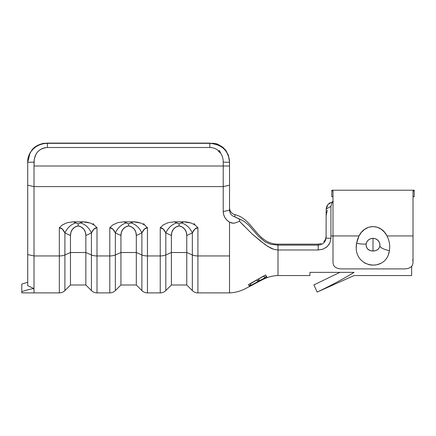 <?xml version="1.0" encoding="UTF-8"?>
<svg xmlns="http://www.w3.org/2000/svg" width="436" height="436" viewBox="0 0 436 436"><rect width="100%" height="100%" fill="white"/><g stroke="black" fill="none" stroke-linecap="round" stroke-linejoin="round"><path stroke-width="0.65" d="M42.079 143.673L47.42 143.106L213.607 143.324L217.253 143.973L209.82 143.34L213.771 143.706L217.575 144.79L221.03 146.545L224.033 148.932L226.437 151.832L228.17 155.129L229.194 158.693L229.532 162.366L229.532 185.224L223.221 186.597L229.532 185.224L229.532 166.002L223.221 166.002L223.221 186.597L223.221 166.002L34.019 166.002L34.019 186.597L223.221 186.597L223.221 211.542L223.646 214.643L224.9 217.564L226.905 220.126L229.532 222.164L229.532 292.894L229.532 255.948L197.911 255.948L197.911 227.706L194.892 229.064L192.336 232.938L186.761 235.527L186.761 252.515L171.392 252.515L171.392 285.008L171.392 235.527L171.898 232.066L173.403 229.216L175.833 227.118L179.076 225.853L182.319 227.118L184.75 229.216L186.254 232.066L186.761 235.527L186.761 252.515L171.392 252.515L165.816 254.946L165.816 232.938L171.392 235.527L171.392 252.515L165.816 254.946L165.816 290.583L165.816 232.938L163.255 229.064L160.241 227.706L160.241 255.948L147.455 255.948L147.455 227.706L144.441 229.064L141.88 232.938L136.31 235.527L136.31 252.515L120.936 252.515L120.936 285.008L120.936 235.527L121.442 232.066L122.947 229.216L125.377 227.118L128.62 225.853L131.868 227.118L134.293 229.216L135.798 232.066L136.31 235.527L136.31 252.515L120.936 252.515L115.36 254.946L115.36 232.938L120.936 235.527L120.936 252.515L115.36 254.946L115.36 290.583L115.36 232.938L112.804 229.064L109.785 227.706L109.785 255.948L97.005 255.948L97.005 227.706L93.985 229.064L91.429 232.938L85.854 235.527L85.854 252.515L70.479 252.515L70.479 285.008L70.479 235.527L70.992 232.066L72.49 229.216L74.921 227.118L78.169 225.853L81.412 227.118L83.843 229.216L85.347 232.066L85.854 235.527L85.854 252.515L70.479 252.515L64.904 254.946L64.904 232.938L70.479 235.527L70.479 252.515L64.904 254.946L64.904 290.583L64.904 232.938L62.348 229.064L59.334 227.706L59.334 255.948L34.019 255.948L34.019 186.597L223.221 186.597L223.221 211.542C223.412 216.054 225.51 219.597 229.532 222.164L229.532 255.948L197.911 255.948L197.911 292.894L197.911 255.948A7.886 3.433 180 0 1 192.336 254.946L192.336 232.938L192.336 254.946L186.761 252.515L192.336 254.946L192.336 290.583L192.336 254.946A7.886 3.433 -0 0 0 197.911 255.948L197.911 227.706C195.748 227.783 193.889 229.527 192.336 232.938L186.761 235.527C186.739 232.966 186.068 230.862 184.75 229.216C183.414 227.543 181.523 226.426 179.076 225.853C176.624 226.426 174.732 227.543 173.403 229.216C172.084 230.862 171.413 232.966 171.392 235.527L165.816 232.938C164.263 229.527 162.405 227.783 160.241 227.706L160.241 255.948L147.455 255.948L147.455 292.894L147.455 255.948A7.886 3.433 180 0 1 141.88 254.946L141.88 232.938L141.88 254.946L136.31 252.515L141.88 254.946L141.88 290.583L141.88 254.946A7.886 3.433 -0 0 0 147.455 255.948L147.455 227.706C145.292 227.783 143.433 229.527 141.88 232.938L136.31 235.527C136.283 232.966 135.612 230.862 134.293 229.216C132.964 227.543 131.073 226.426 128.62 225.853C126.173 226.426 124.282 227.543 122.947 229.216C121.633 230.862 120.957 232.966 120.936 235.527L115.36 232.938C113.807 229.527 111.948 227.783 109.785 227.706L109.785 255.948L97.005 255.948L97.005 292.894L97.005 255.948A7.886 3.433 180 0 1 91.429 254.946L91.429 232.938L91.429 254.946L85.854 252.515L91.429 254.946L91.429 290.583L91.429 254.946A7.886 3.433 -0 0 0 97.005 255.948L97.005 227.706C94.841 227.783 92.982 229.527 91.429 232.938L85.854 235.527C85.827 232.966 85.156 230.862 83.843 229.216C82.508 227.543 80.616 226.426 78.169 225.853C75.717 226.426 73.826 227.543 72.49 229.216C71.177 230.862 70.507 232.966 70.479 235.527L64.904 232.938C63.351 229.527 61.492 227.783 59.334 227.706L59.334 255.948L34.019 255.948L34.019 292.894L34.019 255.948L27.713 254.575L27.713 285.667L30.863 287.171L27.713 285.667L27.713 185.224L27.713 254.575L34.019 255.948L34.019 166.002L223.221 166.002L223.221 162.105C223.227 158.769 222.371 155.794 220.643 153.178L218.48 151.319L218.796 151.014C216.251 148.714 213.259 147.542 209.82 147.499L47.42 147.499L44.717 147.777L42.139 148.589L39.78 149.924L37.747 151.723L36.112 153.946L34.242 159.238L34.019 166.002L34.019 162.105L27.713 162.366L27.713 185.224L34.019 186.597L27.713 185.224L27.713 162.366L28.046 158.704L29.07 155.145L30.787 151.859L33.196 148.943L36.183 146.567L39.654 144.796L43.447 143.711L47.42 143.34L43.813 143.308C38.439 144.48 34.515 146.66 32.041 149.837L28.776 155.57L27.713 162.366L34.019 162.105C34.58 153.167 39.044 148.3 47.42 147.499L47.42 143.106L209.82 143.106L209.82 147.499C213.259 147.542 216.251 148.714 218.796 151.014L219.493 150.605L220.643 153.178C222.371 155.794 223.227 158.769 223.221 162.105L229.532 162.366C228.693 150.829 222.126 144.485 209.82 143.34L47.42 143.34C36.406 143.019 27.223 152.333 27.713 162.366L30.133 152.578M318.253 244.149L278.015 244.149C256.755 244.149 253.207 218.845 234.89 214.643C253.207 218.845 256.755 244.149 278.015 244.149L318.22 244.149L318.22 245.141L278.015 245.141L278.015 244.149L278.015 245.141L318.22 245.141L318.22 244.149L321.228 243.571M330.913 238.367L326.068 238.143L326.183 209.018L326.068 238.143L330.913 238.367L330.913 206.342L331.927 202.893L333.268 201.557L331.927 202.893L330.913 206.342L330.913 235.936L333 235.936L330.913 235.936L330.913 238.367L329.872 243.016L327.027 246.771L322.94 249.169L318.22 249.986L278.015 249.986L278.015 275.552L278.015 249.997L274.195 249.457L270.767 248.149L265.104 244.612L252.024 233.887L239.533 221.308L234.584 223.118L233.265 223.232L229.532 222.164L231.957 223.112L234.557 223.118L239.533 221.308L239.468 219.204L242.116 220.278L244.482 221.646L248.678 225.145L258.243 236.061L264.995 241.827L270.702 244.28L278.015 245.141L278.015 249.997L278.015 245.141L270.702 244.28L264.995 241.827L258.243 236.061L248.678 225.145L244.482 221.646L242.116 220.278L234.9 216.894L239.468 219.204L239.533 221.308L243.888 225.853M411.639 275.552L411.639 266.429L411.639 275.552L354.087 275.552L317.152 292.082L313.882 284.91L317.152 292.082C330.706 285.662 343.018 279.089 354.087 272.364C354.087 276.582 354.087 276.582 354.087 272.364C343.018 279.089 330.706 285.662 317.152 292.082M309.942 272.364L354.087 272.364L309.942 272.364L309.942 275.552L309.942 272.364M31.915 287.651L32.444 287.896M256.673 282.474L258.259 281.607M259.643 280.882L261.202 280.108M263.633 279.007L267.312 277.607M265.747 278.163L265.459 278.321M264.69 278.631L259.289 281.138M257.033 282.348L250.962 285.765M250.913 285.782L258.161 281.732L265.208 278.424M250.068 286.245L251.567 285.384M252.847 284.648L255.224 283.286M257.12 281.885L265.034 277.934L265.175 278.184L267.077 277.432L266.609 276.615L264.728 277.405L264.952 277.792L249.376 286.19L264.952 277.792L264.728 277.405L266.609 276.615L267.077 277.432L265.175 278.184L265.034 277.934L260.227 280.223M248.476 284.632L249.087 285.694L248.476 284.632L265.638 274.936L266.516 276.457L264.641 277.252L263.982 276.113L261.284 277.503L258.635 278.98L259.213 279.977L257.442 280.958L256.891 279.999L250.362 283.858L250.858 284.713L249.087 285.694L250.858 284.713L250.362 283.858L256.891 279.999L257.442 280.958L259.213 279.977L258.635 278.98M223.728 148.087L222.611 147.139M223.172 147.597L225.962 150.589L228.453 155.434L229.532 162.366L223.221 162.105L223.221 166.002L229.532 166.002L229.489 160.917L228.241 154.835L225.009 149.395M191.191 223.063L183.872 221.826L174.28 221.826L168.247 222.643L163.358 224.856L160.295 227.636L163.358 224.856L168.247 222.643L174.28 221.826L183.872 221.826L179.076 223.881L174.28 221.826L176.962 222.9A15.767 12.159 -65.1 0 0 165.816 232.938A15.767 12.159 114.9 0 1 176.962 222.9L179.076 223.881L179.076 225.853L179.076 223.881L181.185 222.9A15.767 12.159 -114.9 0 1 192.336 232.938A15.767 12.159 65.1 0 0 181.185 222.9L183.872 221.826L184.88 221.848L187.851 222.175L191.671 223.243L195.121 225.085L197.911 227.706M140.735 223.063L133.416 221.826L123.824 221.826L117.791 222.643L112.908 224.856L109.845 227.636L112.908 224.856L117.791 222.643L123.824 221.826L133.416 221.826L128.62 223.881L123.824 221.826L126.511 222.9A15.767 12.159 -65.1 0 0 115.36 232.938A15.767 12.159 114.9 0 1 126.511 222.9L128.62 223.881L128.62 225.853L128.62 223.881L130.735 222.9A15.767 12.159 -114.9 0 1 141.88 232.938A15.767 12.159 65.1 0 0 130.735 222.9L133.416 221.826L134.424 221.848L137.394 222.175L141.22 223.243L144.665 225.085L147.455 227.706M90.279 223.063L82.96 221.826L73.373 221.826L67.335 222.643L62.452 224.856L59.389 227.636L62.452 224.856L67.335 222.643L73.373 221.826L82.96 221.826L78.169 223.881L73.373 221.826L76.055 222.9A15.767 12.159 -65.1 0 0 64.904 232.938A15.767 12.159 114.9 0 1 76.055 222.9L78.169 223.881L78.169 225.853L78.169 223.881L80.279 222.9A15.767 12.159 -114.9 0 1 91.429 232.938A15.767 12.159 65.1 0 0 80.279 222.9L82.96 221.826L83.968 221.848L86.938 222.175L90.764 223.243L94.214 225.085L97.005 227.706M21.8 285.008L21.8 292.894L59.334 292.894L59.334 255.948L59.334 292.894C61.492 292.861 63.351 292.087 64.904 290.583L70.479 285.008L85.854 285.008L85.854 252.515L85.854 285.008L91.429 290.583C92.982 292.087 94.841 292.861 97.005 292.894L109.785 292.894L109.785 255.948L109.785 292.894C111.948 292.861 113.807 292.087 115.36 290.583L120.936 285.008L136.31 285.008L136.31 252.515L136.31 285.008L141.88 290.583C143.433 292.087 145.292 292.861 147.455 292.894L160.241 292.894L160.241 255.948A7.886 3.433 0 0 0 165.816 254.946A7.886 3.433 180 0 1 160.241 255.948L160.241 292.894C162.405 292.861 164.263 292.087 165.816 290.583L171.392 285.008L186.761 285.008L186.761 252.515L186.761 285.008L192.336 290.583C193.889 292.087 195.748 292.861 197.911 292.894L229.532 292.894C235.195 292.665 240.558 291.215 245.615 288.539L262.837 279.471C267.628 277.045 272.685 275.737 278.015 275.552L309.942 275.552M229.532 185.224L229.532 210.168L223.221 211.542L229.532 210.168L229.532 185.224M194.085 223.559L195.061 225.041M93.173 223.559L94.154 225.041M143.629 223.559L144.605 225.041M229.532 208.114L229.974 210.463L231.254 212.528L233.222 214.038L234.89 214.643L234.9 216.894C231.609 215.864 229.816 213.624 229.532 210.168C229.816 213.624 231.609 215.864 234.9 216.894L234.89 214.643L233.222 214.038L231.254 212.528L229.974 210.463L229.532 208.114M325.905 239.157L324.896 241.56L323.141 243.479L320.825 244.721L318.22 245.141L318.22 249.986L278.015 249.986L274.195 249.457L267.764 246.449L260.39 240.934L252.024 233.887M323.817 241.871L325.518 239.315L326.101 236.274L326.101 237.538M59.334 255.948A7.886 3.433 0 0 0 64.904 254.946A7.886 3.433 180 0 1 59.334 255.948M78.169 225.853L78.169 223.881L78.169 225.853M109.785 255.948A7.886 3.433 0 0 0 115.36 254.946A7.886 3.433 180 0 1 109.785 255.948M128.62 225.853L128.62 223.881L128.62 225.853M179.076 225.853L179.076 223.881L179.076 225.853M327.322 210.196L326.101 215.629M326.76 206.517L327.937 204.495L330.036 202.751M330.112 202.707L327.937 204.495L326.183 209.018L330.913 206.342L326.183 209.018L326.499 207.329M33.975 288.599L27.713 285.667M47.42 143.34L209.82 143.34L209.82 147.499L47.42 147.499L47.42 143.34M217.253 143.973L222.093 146.747M218.796 151.014L219.493 150.605L218.796 151.014M220.643 153.178L219.493 150.605L218.48 151.319L220.643 153.178M329.229 244.182L326.39 247.299L322.542 249.305L318.22 249.986L318.22 245.141L320.825 244.721L323.141 243.479L324.896 241.56M327.937 204.495L333 201.41M326.771 206.501L326.493 207.351M339.9 272.364L313.882 284.91L339.9 272.364M263.845 278.915L249.114 286.746M266.369 277.934L265.143 278.391M263.982 276.113L264.641 277.252L266.516 276.457L265.638 274.936L251.567 282.844M21.8 284.043L27.713 282.321L21.8 284.043L21.8 291.793C26.067 290.103 30.139 289.046 34.019 288.621C30.139 289.046 26.067 290.103 21.8 291.793L21.8 292.894M389.664 248.329L389.413 250.656A9.854 3.112 -168.2 0 1 379.876 246.226C378.9 249.359 376.611 250.956 373.009 251.016C368.213 250.76 365.924 248.357 366.142 243.806A9.854 1.553 -168.8 0 1 356.604 243.277C352.01 268.015 386.247 273.317 389.413 250.656L388.427 254.422M379.881 246.187L379.004 248.253L377.429 249.779L375.352 250.705L373.009 251.016L373.009 238.307L373.009 251.016L370.093 250.526L367.69 249.054L366.262 246.694L366.142 243.806L366.949 241.708L368.485 239.914L370.551 238.737L372.889 238.307M413.017 196.783L414.2 196.783L413.017 196.783M337.878 268.483L335.295 267.241L333.595 265.322L333 262.941L333 190.968L331.818 190.968L331.818 190.21L331.818 196.783L333 196.783L331.818 196.783L331.818 190.968L333 190.968L333 235.936L359.008 235.936L361.46 232.268L364.692 229.271L368.622 227.26L373.003 226.535L377.363 227.249L381.298 229.254L384.547 232.252L387.01 235.936L413.017 235.936L413.017 190.968L414.2 190.968L414.2 190.21L414.2 196.783L414.2 190.968L413.017 190.968L413.017 235.936L387.01 235.936C380.939 223.499 365.041 223.554 359.008 235.936L333 235.936L333 262.941L333.595 265.322L335.295 267.241L337.851 268.472L340.881 268.898L405.137 268.898L408.161 268.472L410.717 267.246L412.423 265.328L413.017 262.941L413.017 235.936L413.017 262.941L412.423 265.328L411.639 266.429M357.498 239.522L359.008 235.936L356.604 243.277L357.498 239.522M356.316 247.027L356.604 243.277A9.854 1.553 11.2 0 0 366.142 243.806C367.117 240.356 369.406 238.525 373.009 238.307L375.93 238.923L378.334 240.694L379.761 243.321L379.99 245.299M369.733 264.925L364.545 262.968M375.418 265.072L370.774 265.093M380.83 263.328L376.546 264.875M340.881 268.898L405.137 268.898M373.009 238.307C377.805 238.884 380.094 241.522 379.876 246.226A9.854 3.112 11.8 0 0 389.413 250.656C390.171 245.473 389.37 240.563 387.01 235.936M413.017 258.635L412.701 260.412M412.423 265.328L410.717 267.246L408.129 268.483M414.2 190.21L331.818 190.21"/></g></svg>
